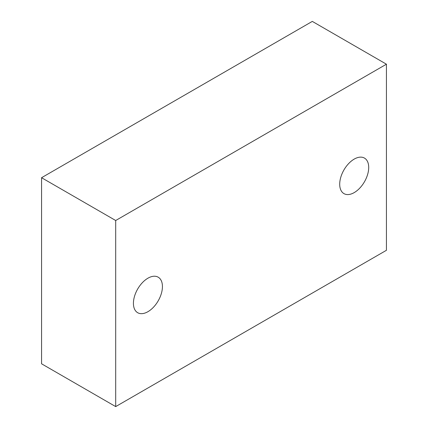 <?xml version="1.0" encoding="UTF-8"?>
<svg xmlns="http://www.w3.org/2000/svg" width="428" height="428" viewBox="0 0 428 428"><rect width="100%" height="100%" fill="white"/><g stroke="black" fill="none" stroke-linecap="round" stroke-linejoin="round"><path stroke-width="0.64" d="M133.424 303.324A20.512 11.845 -60 0 1 142.374 282.678A20.512 11.845 -60 0 1 158.183 277.184A20.512 11.845 -60 0 1 162.431 286.573A20.512 11.845 -60 0 1 153.475 307.218A20.512 11.845 -60 0 1 137.672 312.713A20.512 11.845 -60 0 1 133.424 303.324M41.564 177.711L312.306 21.4L386.436 64.2L115.694 220.511L41.564 177.711L41.564 363.8L115.694 406.6L386.436 250.289L386.436 64.2M115.694 406.6L115.694 220.511M339.704 184.227A20.512 11.845 -60 0 1 348.654 163.582A20.512 11.845 -60 0 1 364.463 158.087A20.512 11.845 -60 0 1 368.711 167.476A20.512 11.845 -60 0 1 359.755 188.122A20.512 11.845 -60 0 1 343.952 193.617A20.512 11.845 -60 0 1 339.704 184.227"/></g></svg>

